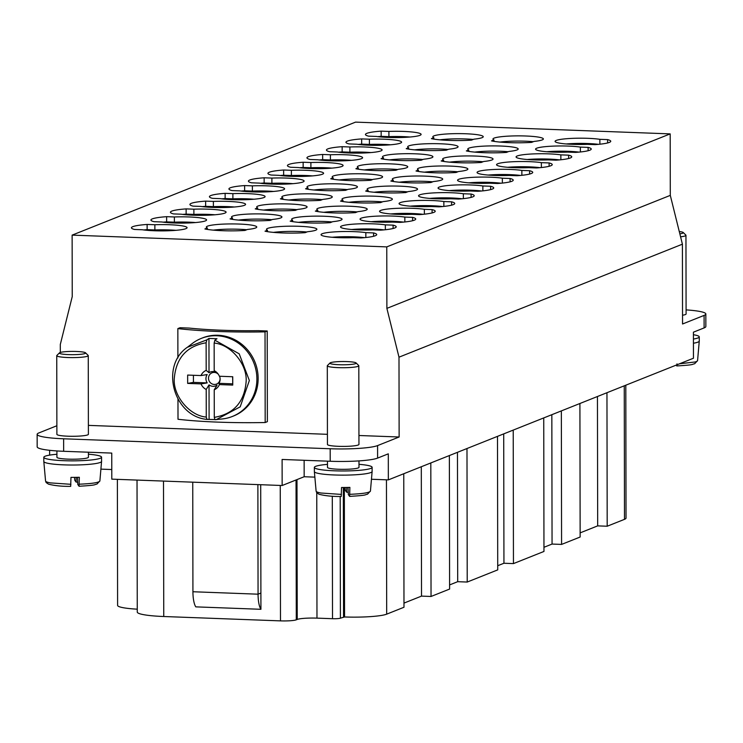 <?xml version="1.0" encoding="UTF-8"?>
<svg xmlns="http://www.w3.org/2000/svg" width="743" height="743" viewBox="0 0 743 743"><rect width="100%" height="100%" fill="white"/><g stroke="black" fill="none" stroke-linecap="round" stroke-linejoin="round"><path stroke-width="1.11" d="M670.186 133.889L386.769 246.89L72.127 235.122L355.544 122.121L670.186 133.889L670.297 195.372L682.408 244.178L398.991 357.179L399.13 436.995L358.934 435.5M327.422 434.321L88.38 425.377M398.991 357.179L386.88 308.373L386.769 246.89M60.304 352.451L60.294 344.511L72.238 296.606L72.127 235.122M399.13 436.995L377.583 445.586A37.809 4.709 -0.1 0 1 330.18 448.753L63.638 438.788A37.809 4.709 179.9 0 1 37.15 434.339A37.809 4.709 179.9 0 1 38.887 432.928L56.867 425.748M682.408 244.178L682.548 323.994L704.095 315.404L704.113 327.914L693.423 332.177L693.46 358.228L388.338 479.885L388.301 453.834L377.602 458.097A37.809 4.709 179.9 0 1 330.208 461.264L282.108 459.462L282.154 485.513L304.166 476.737L314.856 477.136M56.914 450.945L56.923 457.279A15.752 1.96 -0.1 0 0 59.793 458.403A15.752 1.96 -0.1 0 0 86.968 458.05A15.752 1.96 -0.1 0 0 88.436 457.224L88.426 452.218M327.468 461.162L327.477 467.393A15.752 1.96 -0.1 0 0 330.347 468.517A15.752 1.96 -0.1 0 0 357.522 468.174A15.752 1.96 -0.1 0 0 358.99 467.338L358.98 460.892M679.836 233.822A13.133 1.635 -0.1 0 0 682.102 233.395A13.133 1.635 -0.1 0 0 683.216 232.494L685.826 235.057A15.752 1.96 179.9 0 1 685.956 235.299L686.095 313.983A15.752 1.96 179.9 0 1 684.628 314.809A15.752 1.96 179.9 0 1 682.529 315.227M686.086 309.887A37.809 4.709 179.9 0 1 705.831 313.992A37.809 4.709 179.9 0 1 704.095 315.404M49.614 450.314L49.623 455.115M257.877 484.603L258.062 594.186L192.929 591.744L192.743 482.17M85.519 352.814L88.129 355.368A15.752 1.96 179.9 0 1 88.259 355.618L88.398 434.293A15.752 1.96 179.9 0 1 86.931 435.129A15.752 1.96 179.9 0 1 59.746 435.472A15.752 1.96 179.9 0 1 56.886 434.349L56.747 355.674A15.752 1.96 179.9 0 1 56.877 355.423L59.477 352.86A13.133 1.635 -0.1 0 0 61.762 354.002A13.133 1.635 -0.1 0 0 84.405 353.705A13.133 1.635 -0.1 0 0 85.519 352.814A13.133 1.635 -0.1 0 0 71.337 351.411A13.133 1.635 -0.1 0 0 59.477 352.86M327.301 365.788L327.44 444.472A15.752 1.96 -0.1 0 0 330.31 445.596A15.752 1.96 -0.1 0 0 357.485 445.243A15.752 1.96 -0.1 0 0 358.953 444.416L358.813 365.742A15.752 1.96 179.9 0 1 357.346 366.568A15.752 1.96 179.9 0 1 330.171 366.912A15.752 1.96 179.9 0 1 327.301 365.788A15.752 1.96 179.9 0 1 327.431 365.547L330.031 362.974A13.133 1.635 -0.1 0 0 332.316 364.116A13.133 1.635 -0.1 0 0 354.959 363.829A13.133 1.635 -0.1 0 0 356.073 362.928A13.133 1.635 -0.1 0 0 341.891 361.535A13.133 1.635 -0.1 0 0 330.031 362.974M670.297 195.372L386.88 308.373M597.446 396.511L597.678 525.877L607.189 526.23L624.491 519.338A33.611 4.189 -0.1 0 0 626.033 518.075L625.801 385.208M551.835 414.696L552.058 544.062L561.578 544.415L561.346 410.907M543.96 547.294L552.058 544.062M543.737 417.928L543.969 551.445L513.45 563.603L513.218 430.095M503.708 433.884L503.94 563.25L513.45 563.603M497.717 565.729L503.94 563.25M497.494 436.364L497.726 569.881L467.217 582.048L466.985 448.531M457.465 452.32L457.697 581.685L467.217 582.048M449.589 584.917L457.697 581.685M449.366 455.552L449.599 589.069L431.042 596.471L430.81 462.954M137.028 480.089L137.26 612.065A37.809 4.709 -0.1 0 0 163.748 616.514L280.483 620.879A12.603 1.57 -0.1 0 0 296.281 619.82L297.228 619.448A15.752 1.96 179.9 0 1 316.973 618.13L332.511 618.705A6.306 0.789 -0.1 0 0 340.405 618.185L344.557 616.969A33.611 4.189 -0.1 0 0 386.685 614.155L403.988 607.254L403.755 473.737M343.331 487.501L343.554 616.931M403.978 603.102L421.522 596.109L431.042 596.471M421.3 466.743L421.522 596.109M561.578 544.415L580.144 537.022L579.911 403.505M371.454 479.254L388.338 479.885M37.15 434.339L37.169 446.84A37.809 4.709 -0.1 0 0 63.657 451.289L111.756 453.091L111.803 479.142L282.154 485.513M100.899 469.13L111.784 469.539M117.375 479.356L117.598 605.406A33.611 4.189 -0.1 0 0 137.251 609.176M607.189 526.23L606.957 392.722M580.134 532.87L597.678 525.877M192.929 591.744A18.909 5.619 92.1 0 0 195.79 606.864L260.923 609.297L260.709 484.715M304.138 460.288L304.166 476.737M704.113 327.914A37.809 4.709 -0.1 0 0 705.85 326.493L705.831 313.992M260.923 609.297A18.909 5.619 -87.9 0 1 258.062 594.186L260.895 593.053M693.442 343.229A28.884 3.604 -0.1 0 0 696.581 342.569A28.884 3.604 -0.1 0 0 699.265 341.093A28.884 3.604 -0.1 0 0 699.265 341.046L699.256 336.885A28.884 3.604 179.9 0 1 696.572 338.399A28.884 3.604 179.9 0 1 693.433 339.059M676.984 363.884L676.752 365.928L676.176 365.119M693.423 334.721A28.884 3.604 179.9 0 1 699.256 336.885M683.216 232.494A13.133 1.635 -0.1 0 0 679.269 231.528M685.956 235.299A15.752 1.96 179.9 0 1 684.489 236.135A15.752 1.96 179.9 0 1 680.569 236.794M70.687 486.349L70.966 477.377A27.779 3.464 -0.1 0 0 79.334 477.275L79.055 486.247L77.764 484.436L77.532 477.322M43.8 457.298L43.809 461.468A28.884 3.604 -0.1 0 0 43.809 461.505A28.884 3.604 -0.1 0 0 49.057 463.53A28.884 3.604 -0.1 0 0 98.884 462.889A28.884 3.604 -0.1 0 0 101.568 461.403A28.884 3.604 -0.1 0 0 101.568 461.366L101.559 457.196A28.884 3.604 179.9 0 1 98.875 458.719A28.884 3.604 179.9 0 1 49.047 459.36A28.884 3.604 179.9 0 1 43.8 457.298A28.884 3.604 179.9 0 1 56.923 454.261M77.69 482.142L76.055 482.049L74.764 480.247L74.523 477.377M76.204 477.35L76.055 482.049M88.426 454.205A28.884 3.604 179.9 0 1 101.559 457.196M88.259 355.618A15.752 1.96 179.9 0 1 86.792 356.445A15.752 1.96 179.9 0 1 59.616 356.798A15.752 1.96 179.9 0 1 56.747 355.674M356.073 362.928L358.683 365.491A15.752 1.96 179.9 0 1 358.813 365.742M341.241 496.473L341.52 487.501A27.779 3.464 -0.1 0 0 349.888 487.389L349.609 496.361L348.318 494.559L348.086 487.445M314.354 467.421L314.363 471.582A28.884 3.604 -0.1 0 0 314.363 471.629A28.884 3.604 -0.1 0 0 319.611 473.644A28.884 3.604 -0.1 0 0 369.438 473.003A28.884 3.604 -0.1 0 0 372.122 471.526A28.884 3.604 -0.1 0 0 372.122 471.489L372.122 467.319A28.884 3.604 179.9 0 1 369.429 468.842A28.884 3.604 179.9 0 1 319.601 469.474A28.884 3.604 179.9 0 1 314.354 467.421A28.884 3.604 179.9 0 1 327.477 464.375M348.244 492.256L346.609 492.172L345.319 490.371L345.077 487.687M346.758 487.473L346.609 492.172M358.98 464.319A28.884 3.604 179.9 0 1 372.122 467.319M377.685 136.638A30.454 3.799 179.9 0 1 381.159 136.35L388.914 136.638A25.206 3.139 179.9 0 1 409.997 137.018M358.182 144.411A30.454 3.799 179.9 0 1 361.665 144.123L369.41 144.411A25.206 3.139 179.9 0 1 390.493 144.792M338.678 152.185A30.454 3.799 179.9 0 1 342.161 151.897L349.907 152.194A25.206 3.139 179.9 0 1 370.989 152.566M319.174 159.959A30.454 3.799 179.9 0 1 322.657 159.68L330.403 159.968A25.206 3.139 179.9 0 1 351.485 160.339M299.67 167.742A30.454 3.799 179.9 0 1 303.153 167.454L310.899 167.742A25.206 3.139 179.9 0 1 331.982 168.122M280.167 175.515A30.454 3.799 179.9 0 1 283.65 175.227L291.395 175.515A25.206 3.139 179.9 0 1 312.478 175.896M260.663 183.289A30.454 3.799 179.9 0 1 264.146 183.001L271.901 183.298A25.206 3.139 179.9 0 1 292.974 183.67M241.159 191.062A30.454 3.799 179.9 0 1 244.642 190.784L252.397 191.072A25.206 3.139 179.9 0 1 273.48 191.443M221.665 198.845A30.454 3.799 179.9 0 1 225.138 198.557L232.893 198.845A25.206 3.139 179.9 0 1 253.976 199.226M202.161 206.619A30.454 3.799 179.9 0 1 205.644 206.331L213.39 206.619A25.206 3.139 179.9 0 1 234.472 207M182.657 214.393A30.454 3.799 179.9 0 1 186.14 214.105L193.886 214.402A25.206 3.139 179.9 0 1 214.968 214.773M163.154 222.166A30.454 3.799 179.9 0 1 166.636 221.888L174.382 222.176A25.206 3.139 179.9 0 1 195.465 222.547M143.65 229.949A30.454 3.799 179.9 0 1 147.133 229.661L154.878 229.949A25.206 3.139 179.9 0 1 175.961 230.33M332.177 237.268A25.206 3.139 179.9 0 1 364.488 237.649M351.68 229.494A25.206 3.139 179.9 0 1 383.992 229.875M371.175 221.72A25.206 3.139 179.9 0 1 403.495 222.101M390.679 213.947A25.206 3.139 179.9 0 1 422.99 214.318M410.182 206.164A25.206 3.139 179.9 0 1 442.494 206.545M429.686 198.39A25.206 3.139 179.9 0 1 461.997 198.771M449.19 190.617A25.206 3.139 179.9 0 1 481.501 190.997M468.694 182.843A25.206 3.139 179.9 0 1 501.005 183.215M488.197 175.06A25.206 3.139 179.9 0 1 520.509 175.441M507.701 167.286A25.206 3.139 179.9 0 1 540.012 167.667M527.196 159.513A25.206 3.139 179.9 0 1 559.516 159.894M546.699 151.739A25.206 3.139 179.9 0 1 579.02 152.111M566.203 143.956A25.206 3.139 179.9 0 1 598.514 144.337M273.452 232.383A25.206 3.139 179.9 0 1 306.878 231.983M298.612 222.343A25.206 3.139 179.9 0 1 332.047 221.953M323.781 212.312A25.206 3.139 179.9 0 1 357.207 211.922M348.95 202.282A25.206 3.139 179.9 0 1 382.376 201.882M374.11 192.242A25.206 3.139 179.9 0 1 407.536 191.852M399.279 182.211A25.206 3.139 179.9 0 1 432.705 181.821M424.439 172.181A25.206 3.139 179.9 0 1 457.864 171.782M449.608 162.15A25.206 3.139 179.9 0 1 483.034 161.751M474.768 152.111A25.206 3.139 179.9 0 1 508.193 151.721M499.937 142.08A25.206 3.139 179.9 0 1 533.363 141.681M213.325 230.135A25.206 3.139 179.9 0 1 246.76 229.736M238.494 220.095A25.206 3.139 179.9 0 1 271.919 219.705M263.654 210.065A25.206 3.139 179.9 0 1 297.089 209.665M288.823 200.034A25.206 3.139 179.9 0 1 322.248 199.635M313.983 189.994A25.206 3.139 179.9 0 1 347.418 189.604M339.152 179.964A25.206 3.139 179.9 0 1 372.577 179.574M364.321 169.933A25.206 3.139 179.9 0 1 397.746 169.534M389.481 159.894A25.206 3.139 179.9 0 1 422.906 159.504M414.65 149.863A25.206 3.139 179.9 0 1 448.075 149.473M439.81 139.833A25.206 3.139 179.9 0 1 473.235 139.433M134.539 229.466A30.454 3.799 179.9 0 1 131.418 227.795A30.454 3.799 179.9 0 1 147.123 224.451L154.869 224.739A25.206 3.139 179.9 0 1 187.078 227.702A25.206 3.139 179.9 0 1 170.296 230.692A25.206 3.139 179.9 0 1 142.294 229.754L134.539 229.466M154.042 221.693A30.454 3.799 179.9 0 1 150.922 220.021A30.454 3.799 179.9 0 1 166.627 216.677L174.373 216.965A25.206 3.139 179.9 0 1 206.582 219.928A25.206 3.139 179.9 0 1 189.799 222.919A25.206 3.139 179.9 0 1 161.788 221.981L154.042 221.693M173.546 213.919A30.454 3.799 179.9 0 1 170.426 212.247A30.454 3.799 179.9 0 1 186.131 208.894L193.877 209.192A25.206 3.139 179.9 0 1 226.086 212.145A25.206 3.139 179.9 0 1 209.303 215.136A25.206 3.139 179.9 0 1 181.292 214.207L173.546 213.919M193.05 206.136A30.454 3.799 179.9 0 1 189.92 204.474A30.454 3.799 179.9 0 1 205.635 201.121L213.38 201.409A25.206 3.139 179.9 0 1 245.589 204.371A25.206 3.139 179.9 0 1 228.798 207.362A25.206 3.139 179.9 0 1 200.796 206.424L193.05 206.136M212.554 198.362A30.454 3.799 179.9 0 1 209.424 196.691A30.454 3.799 179.9 0 1 225.129 193.347L232.884 193.635A25.206 3.139 179.9 0 1 265.093 196.598A25.206 3.139 179.9 0 1 248.301 199.588A25.206 3.139 179.9 0 1 220.299 198.65L212.554 198.362M232.057 190.589A30.454 3.799 179.9 0 1 228.928 188.917A30.454 3.799 179.9 0 1 244.633 185.574L252.388 185.861A25.206 3.139 179.9 0 1 284.597 188.824A25.206 3.139 179.9 0 1 267.805 191.815A25.206 3.139 179.9 0 1 239.803 190.877L232.057 190.589M251.552 182.815A30.454 3.799 179.9 0 1 248.431 181.143A30.454 3.799 179.9 0 1 264.136 177.791L271.892 178.088A25.206 3.139 179.9 0 1 304.101 181.041A25.206 3.139 179.9 0 1 287.309 184.032A25.206 3.139 179.9 0 1 259.307 183.103L251.552 182.815M271.056 175.032A30.454 3.799 179.9 0 1 267.935 173.37A30.454 3.799 179.9 0 1 283.64 170.017L291.386 170.305A25.206 3.139 179.9 0 1 323.595 173.268A25.206 3.139 179.9 0 1 306.813 176.258A25.206 3.139 179.9 0 1 278.811 175.329L271.056 175.032M290.559 167.259A30.454 3.799 179.9 0 1 287.439 165.587A30.454 3.799 179.9 0 1 303.144 162.243L310.89 162.531A25.206 3.139 179.9 0 1 343.099 165.494A25.206 3.139 179.9 0 1 326.316 168.485A25.206 3.139 179.9 0 1 298.314 167.547L290.559 167.259M310.063 159.485A30.454 3.799 179.9 0 1 306.943 157.813A30.454 3.799 179.9 0 1 322.648 154.47L330.394 154.758A25.206 3.139 179.9 0 1 362.603 157.72A25.206 3.139 179.9 0 1 345.82 160.711A25.206 3.139 179.9 0 1 317.809 159.773L310.063 159.485M329.567 151.711A30.454 3.799 179.9 0 1 326.446 150.04A30.454 3.799 179.9 0 1 342.151 146.687L349.897 146.984A25.206 3.139 179.9 0 1 382.106 149.937A25.206 3.139 179.9 0 1 365.324 152.928A25.206 3.139 179.9 0 1 337.313 151.999L329.567 151.711M349.071 143.928A30.454 3.799 179.9 0 1 345.95 142.266A30.454 3.799 179.9 0 1 361.655 138.913L369.401 139.201A25.206 3.139 179.9 0 1 401.61 142.164A25.206 3.139 179.9 0 1 384.828 145.154A25.206 3.139 179.9 0 1 356.816 144.226L349.071 143.928M368.574 136.155A30.454 3.799 179.9 0 1 365.445 134.483A30.454 3.799 179.9 0 1 381.159 131.139L388.905 131.427A25.206 3.139 179.9 0 1 421.114 134.39A25.206 3.139 179.9 0 1 404.322 137.381A25.206 3.139 179.9 0 1 376.32 136.443L368.574 136.155M330.273 222.659A30.454 3.799 179.9 0 1 290.188 221.154L292.621 220.188A25.206 3.139 179.9 0 1 291.637 219.315A25.206 3.139 179.9 0 1 316.834 216.129A25.206 3.139 179.9 0 1 342.049 219.231A25.206 3.139 179.9 0 1 332.706 221.683L330.273 222.659M355.442 212.628A30.454 3.799 179.9 0 1 315.357 211.123L317.79 210.158A25.206 3.139 179.9 0 1 316.797 209.285A25.206 3.139 179.9 0 1 342.003 206.099A25.206 3.139 179.9 0 1 367.209 209.201A25.206 3.139 179.9 0 1 357.875 211.653L355.442 212.628M380.602 202.588A30.454 3.799 179.9 0 1 340.526 201.093L342.95 200.118A25.206 3.139 179.9 0 1 341.966 199.254A25.206 3.139 179.9 0 1 367.163 196.068A25.206 3.139 179.9 0 1 392.378 199.161A25.206 3.139 179.9 0 1 383.035 201.622L380.602 202.588M405.771 192.558A30.454 3.799 179.9 0 1 365.686 191.062L368.119 190.087A25.206 3.139 179.9 0 1 367.126 189.214A25.206 3.139 179.9 0 1 392.332 186.029A25.206 3.139 179.9 0 1 417.538 189.131A25.206 3.139 179.9 0 1 408.204 191.583L405.771 192.558M430.931 182.527A30.454 3.799 179.9 0 1 390.855 181.023L393.288 180.057A25.206 3.139 179.9 0 1 392.295 179.184A25.206 3.139 179.9 0 1 417.492 175.998A25.206 3.139 179.9 0 1 442.707 179.1A25.206 3.139 179.9 0 1 433.364 181.552L430.931 182.527M456.1 172.487A30.454 3.799 179.9 0 1 416.015 170.992L418.448 170.017A25.206 3.139 179.9 0 1 417.455 169.153A25.206 3.139 179.9 0 1 442.661 165.968A25.206 3.139 179.9 0 1 467.867 169.06A25.206 3.139 179.9 0 1 458.533 171.522L456.1 172.487M481.26 162.457A30.454 3.799 179.9 0 1 441.184 160.962L443.617 159.986A25.206 3.139 179.9 0 1 442.624 159.113A25.206 3.139 179.9 0 1 467.821 155.928A25.206 3.139 179.9 0 1 493.036 159.03A25.206 3.139 179.9 0 1 483.693 161.491L481.26 162.457M506.429 152.426A30.454 3.799 179.9 0 1 466.344 150.922L468.777 149.956A25.206 3.139 179.9 0 1 467.784 149.083A25.206 3.139 179.9 0 1 492.99 145.897A25.206 3.139 179.9 0 1 518.196 148.999A25.206 3.139 179.9 0 1 508.862 151.451L506.429 152.426M531.589 142.387A30.454 3.799 179.9 0 1 491.513 140.891L493.946 139.916A25.206 3.139 179.9 0 1 492.953 139.052A25.206 3.139 179.9 0 1 518.15 135.867A25.206 3.139 179.9 0 1 543.365 138.96A25.206 3.139 179.9 0 1 534.022 141.421L531.589 142.387M244.986 230.441A30.454 3.799 179.9 0 1 204.901 228.946L207.334 227.971A25.206 3.139 179.9 0 1 206.34 227.107A25.206 3.139 179.9 0 1 231.547 223.922A25.206 3.139 179.9 0 1 256.762 227.014A25.206 3.139 179.9 0 1 247.419 229.476L244.986 230.441M270.155 220.411A30.454 3.799 179.9 0 1 230.07 218.906L232.503 217.94A25.206 3.139 179.9 0 1 231.51 217.067A25.206 3.139 179.9 0 1 256.706 213.882A25.206 3.139 179.9 0 1 281.922 216.984A25.206 3.139 179.9 0 1 272.588 219.436L270.155 220.411M295.315 210.371A30.454 3.799 179.9 0 1 255.23 208.876L257.663 207.91A25.206 3.139 179.9 0 1 256.679 207.037A25.206 3.139 179.9 0 1 281.876 203.851A25.206 3.139 179.9 0 1 307.091 206.944A25.206 3.139 179.9 0 1 297.748 209.405L295.315 210.371M320.484 200.341A30.454 3.799 179.9 0 1 280.399 198.845L282.832 197.87A25.206 3.139 179.9 0 1 281.838 197.006A25.206 3.139 179.9 0 1 307.035 193.821A25.206 3.139 179.9 0 1 332.251 196.914A25.206 3.139 179.9 0 1 322.917 199.375L320.484 200.341M345.644 190.31A30.454 3.799 179.9 0 1 305.559 188.806L307.992 187.84A25.206 3.139 179.9 0 1 307.008 186.967A25.206 3.139 179.9 0 1 332.205 183.781A25.206 3.139 179.9 0 1 357.42 186.883A25.206 3.139 179.9 0 1 348.077 189.335L345.644 190.31M370.813 180.27A30.454 3.799 179.9 0 1 330.728 178.775L333.161 177.809A25.206 3.139 179.9 0 1 332.167 176.936A25.206 3.139 179.9 0 1 357.374 173.751A25.206 3.139 179.9 0 1 382.58 176.843A25.206 3.139 179.9 0 1 373.246 179.304L370.813 180.27M395.973 170.24A30.454 3.799 179.9 0 1 355.897 168.745L358.321 167.769A25.206 3.139 179.9 0 1 357.337 166.906A25.206 3.139 179.9 0 1 382.534 163.72A25.206 3.139 179.9 0 1 407.749 166.813A25.206 3.139 179.9 0 1 398.406 169.274L395.973 170.24M421.142 160.209A30.454 3.799 179.9 0 1 381.057 158.705L383.49 157.739A25.206 3.139 179.9 0 1 382.496 156.866A25.206 3.139 179.9 0 1 407.703 153.68A25.206 3.139 179.9 0 1 432.909 156.782A25.206 3.139 179.9 0 1 423.575 159.234L421.142 160.209M446.302 150.179A30.454 3.799 179.9 0 1 406.226 148.674L408.659 147.708A25.206 3.139 179.9 0 1 407.666 146.835A25.206 3.139 179.9 0 1 432.863 143.65A25.206 3.139 179.9 0 1 458.078 146.752A25.206 3.139 179.9 0 1 448.735 149.204L446.302 150.179M471.471 140.139A30.454 3.799 179.9 0 1 431.386 138.644L433.819 137.669A25.206 3.139 179.9 0 1 432.825 136.805A25.206 3.139 179.9 0 1 458.032 133.619A25.206 3.139 179.9 0 1 483.238 136.712A25.206 3.139 179.9 0 1 473.904 139.173L471.471 140.139M305.113 232.689A30.454 3.799 179.9 0 1 265.028 231.194L267.461 230.219A25.206 3.139 179.9 0 1 266.468 229.355A25.206 3.139 179.9 0 1 291.665 226.169A25.206 3.139 179.9 0 1 316.88 229.262A25.206 3.139 179.9 0 1 307.546 231.723L305.113 232.689M373.59 232.921A30.454 3.799 179.9 0 1 376.71 234.584A30.454 3.799 179.9 0 1 361.005 237.936L353.259 237.649A25.206 3.139 179.9 0 1 321.05 234.686A25.206 3.139 179.9 0 1 337.833 231.695A25.206 3.139 179.9 0 1 365.835 232.633L373.59 232.921L373.59 236.265M607.616 139.61A30.454 3.799 179.9 0 1 610.746 141.281A30.454 3.799 179.9 0 1 595.041 144.625L587.286 144.337A25.206 3.139 179.9 0 1 555.077 141.374A25.206 3.139 179.9 0 1 571.869 138.384A25.206 3.139 179.9 0 1 599.87 139.322L607.616 139.61L607.625 142.953M588.112 147.383A30.454 3.799 179.9 0 1 591.242 149.055A30.454 3.799 179.9 0 1 575.537 152.399L567.782 152.111A25.206 3.139 179.9 0 1 535.573 149.148A25.206 3.139 179.9 0 1 552.365 146.157A25.206 3.139 179.9 0 1 580.367 147.095L588.112 147.383L588.122 150.736M568.618 155.157A30.454 3.799 179.9 0 1 571.739 156.829A30.454 3.799 179.9 0 1 556.033 160.182L548.278 159.884A25.206 3.139 179.9 0 1 516.069 156.922A25.206 3.139 179.9 0 1 532.861 153.931A25.206 3.139 179.9 0 1 560.863 154.869L568.618 155.157L568.618 158.51M549.114 162.94A30.454 3.799 179.9 0 1 552.235 164.602A30.454 3.799 179.9 0 1 536.53 167.955L528.775 167.667A25.206 3.139 179.9 0 1 496.565 164.705A25.206 3.139 179.9 0 1 513.357 161.714A25.206 3.139 179.9 0 1 541.359 162.643L549.114 162.94L549.114 166.283M529.61 170.714A30.454 3.799 179.9 0 1 532.731 172.385A30.454 3.799 179.9 0 1 517.026 175.729L509.28 175.441A25.206 3.139 179.9 0 1 477.071 172.478A25.206 3.139 179.9 0 1 493.854 169.488A25.206 3.139 179.9 0 1 521.855 170.426L529.61 170.714L529.61 174.057M510.107 178.487A30.454 3.799 179.9 0 1 513.227 180.159A30.454 3.799 179.9 0 1 497.522 183.502L489.776 183.215A25.206 3.139 179.9 0 1 457.567 180.252A25.206 3.139 179.9 0 1 474.35 177.261A25.206 3.139 179.9 0 1 502.352 178.199L510.107 178.487L510.116 181.84M490.603 186.261A30.454 3.799 179.9 0 1 493.724 187.933A30.454 3.799 179.9 0 1 478.018 191.285L470.273 190.988A25.206 3.139 179.9 0 1 438.064 188.025A25.206 3.139 179.9 0 1 454.846 185.035A25.206 3.139 179.9 0 1 482.857 185.973L490.603 186.261L490.612 189.614M471.099 194.044A30.454 3.799 179.9 0 1 474.22 195.706A30.454 3.799 179.9 0 1 458.515 199.059L450.769 198.771A25.206 3.139 179.9 0 1 418.56 195.808A25.206 3.139 179.9 0 1 435.342 192.818A25.206 3.139 179.9 0 1 463.353 193.747L471.099 194.044L471.108 197.387M451.595 201.817A30.454 3.799 179.9 0 1 454.725 203.48A30.454 3.799 179.9 0 1 439.011 206.833L431.265 206.545A25.206 3.139 179.9 0 1 399.056 203.582A25.206 3.139 179.9 0 1 415.848 200.591A25.206 3.139 179.9 0 1 443.85 201.529L451.595 201.817L451.605 205.161M432.092 209.591A30.454 3.799 179.9 0 1 435.222 211.263A30.454 3.799 179.9 0 1 419.516 214.606L411.761 214.318A25.206 3.139 179.9 0 1 379.552 211.356A25.206 3.139 179.9 0 1 396.344 208.365A25.206 3.139 179.9 0 1 424.346 209.303L432.092 209.591L432.101 212.944M412.588 217.365A30.454 3.799 179.9 0 1 415.718 219.036A30.454 3.799 179.9 0 1 400.013 222.389L392.258 222.092A25.206 3.139 179.9 0 1 360.049 219.129A25.206 3.139 179.9 0 1 376.84 216.139A25.206 3.139 179.9 0 1 404.842 217.077L412.588 217.365L412.597 220.717M393.093 225.148A30.454 3.799 179.9 0 1 396.214 226.81A30.454 3.799 179.9 0 1 380.509 230.163L372.754 229.875A25.206 3.139 179.9 0 1 340.545 226.912A25.206 3.139 179.9 0 1 357.337 223.922A25.206 3.139 179.9 0 1 385.338 224.85L393.093 225.148L393.093 228.491M433.819 139.099L433.819 137.669M408.659 149.139L408.659 147.708M383.49 159.169L383.49 157.739M358.33 169.2L358.321 167.769M333.161 179.239L333.161 177.809M308.001 189.27L307.992 187.84M282.832 199.3L282.832 197.87M257.672 209.34L257.663 207.91M232.503 219.371L232.503 217.94M207.343 229.401L207.334 227.971M493.946 141.346L493.946 139.916M468.777 151.386L468.777 149.956M443.617 161.417L443.617 159.986M418.448 171.447L418.448 170.017M393.288 181.487L393.288 180.057M368.119 191.518L368.119 190.087M342.96 201.548L342.95 200.118M317.79 211.588L317.79 210.158M292.631 221.618L292.621 220.188M267.461 231.649L267.461 230.219M599.88 144.207L599.87 139.322M580.376 151.981L580.367 147.095M560.872 159.754L560.863 154.869M541.368 167.528L541.359 162.643M521.865 175.311L521.855 170.426M502.361 183.084L502.352 178.199M482.866 190.858L482.857 185.973M463.363 198.632L463.353 193.747M443.859 206.405L443.85 201.529M424.355 214.188L424.346 209.303M404.851 221.962L404.842 217.077M385.348 229.736L385.338 224.85M365.844 237.509L365.835 232.633M147.123 224.451L147.133 229.661M154.878 229.949L154.869 224.739M166.627 216.677L166.636 221.888M174.382 222.176L174.373 216.965M186.131 208.894L186.14 214.105M193.886 214.402L193.877 209.192M205.635 201.121L205.644 206.331M213.39 206.619L213.38 201.409M225.129 193.347L225.138 198.557M232.893 198.845L232.884 193.635M244.633 185.574L244.642 190.784M252.397 191.072L252.388 185.861M264.136 177.791L264.146 183.001M271.901 183.298L271.892 178.088M283.64 170.017L283.65 175.227M291.395 175.515L291.386 170.305M303.144 162.243L303.153 167.454M310.899 167.742L310.89 162.531M322.648 154.47L322.657 159.68M330.403 159.968L330.394 154.758M342.151 146.687L342.161 151.897M349.907 152.194L349.897 146.984M361.655 138.913L361.665 144.123M369.41 144.411L369.401 139.201M381.159 131.139L381.159 136.35M388.914 136.638L388.905 131.427M232.643 376.747L232.754 385.088L219.399 384.586L218.888 383.332A7.43 7.031 -111.7 0 0 219.538 376.255M214.198 370.673L217.03 373.014A7.43 7.031 -111.7 0 0 209.015 372.717L208.959 338.418L216.975 338.724L214.857 340.183L214.151 343.08L214.198 370.673A10.504 9.938 68.3 0 1 217.848 373.636A10.504 9.938 68.3 0 1 219.38 376.246L232.745 376.747L232.754 385.088M232.661 383.843L218.888 383.332M207.195 382.896L201.028 383.899L187.663 383.397L187.654 375.066L201.009 375.559L207.176 374.556A7.43 7.031 -111.7 0 0 207.195 382.896L193.431 382.376L193.412 375.28M218.312 374.268A6.065 5.74 -111.7 0 0 208.625 376.998A6.065 5.74 -111.7 0 0 214.3 384.465A6.065 5.74 -111.7 0 0 220.067 378.308M187.663 383.397L193.431 382.376M219.399 384.586A10.504 9.938 68.3 0 1 214.225 389.778L214.281 417.371L214.996 419.693L216.25 419.581L214.996 419.693M214.727 419.563L206.981 419.396L206.257 417.074L206.21 389.471L209.034 384.874A7.43 7.031 -111.7 0 0 217.058 385.18L214.225 389.778M206.21 389.471A10.504 9.938 68.3 0 1 201.028 383.899M201.009 375.559A10.504 9.938 68.3 0 1 206.183 370.376L206.127 342.774L206.842 339.876L208.959 338.418M209.015 372.717L206.183 370.376M209.099 419.173L209.034 384.874M206.981 419.396L206.916 419.396C173.49 416.386 159.847 366.002 187.375 347.25M206.842 339.876L187.412 347.26L192.288 343.507A42.007 39.769 68.3 0 1 201.251 338.418A42.007 39.769 68.3 0 1 216.733 335.752A42.007 39.769 68.3 0 1 256.094 370.692A42.007 39.769 68.3 0 1 232.364 416.461A42.007 39.769 68.3 0 1 222.361 418.941L216.241 419.581M232.364 416.461L233.627 415.959A42.007 39.769 -111.7 0 0 255.007 362.212A42.007 39.769 -111.7 0 0 202.505 337.916L201.251 338.418M177.967 399.251L178.004 419.266A105.023 13.086 -0.1 0 0 265.186 422.526L265.028 331.861A105.023 13.086 179.9 0 1 177.846 328.601L177.893 357.977M265.028 331.861L267.211 330.988L258.276 330.654A94.528 11.777 179.9 0 1 188.963 328.062L180.029 327.728L177.846 328.601M267.211 330.988L267.369 421.652L265.186 422.526M377.602 458.097L377.583 445.586M624.259 385.821L624.491 519.338M296.986 479.597L297.228 619.448M296.039 479.978L296.281 619.82M316.759 492.748L316.973 618.13M332.297 496.203L332.511 618.705M340.192 496.482L340.405 618.185M344.334 487.501L344.557 616.969M386.685 614.155L386.453 479.811M280.25 485.439L280.483 620.879M163.506 481.074L163.748 616.514M330.18 448.753L330.208 461.264M63.657 451.289L63.638 438.788M679.539 363.782L695.058 361.99A27.166 3.381 -0.1 0 0 697.575 360.596L699.265 341.093M45.667 481.269A27.166 3.381 -0.1 0 0 50.496 482.904L70.919 484.306M79.287 484.195C88.417 483.804 94.445 483.173 97.361 482.309A27.166 3.381 -0.1 0 0 99.887 480.916L101.568 461.403M316.221 491.392A27.166 3.381 -0.1 0 0 321.05 493.027L341.474 494.42M349.842 494.318C358.971 493.928 364.999 493.296 367.915 492.423A27.166 3.381 -0.1 0 0 370.441 491.03L372.122 471.526M214.281 417.371C233.841 413.99 244.466 402.009 246.147 381.419C247.354 364.274 230.776 344.353 214.151 343.08M206.127 342.774C186.567 346.154 175.942 358.145 174.261 378.726C173.054 395.88 189.632 415.792 206.257 417.074M214.857 340.183L239.209 353.835L249.351 380.518L240.203 406.83L216.352 419.572M697.575 360.596L694.649 363.754C691.018 364.441 695.643 364.785 676.808 365.946M70.696 486.377C62.133 486.47 54.741 485.736 48.509 484.157L46.14 482.541L45.564 481.009L43.809 461.505M99.887 480.916L96.952 484.074C93.321 484.752 97.946 485.095 79.111 486.266M341.251 496.491C332.688 496.593 325.295 495.85 319.063 494.281L316.694 492.655L316.119 491.123L314.363 471.629M370.441 491.03L367.506 494.197C363.875 494.875 368.5 495.219 349.665 496.389"/></g></svg>
